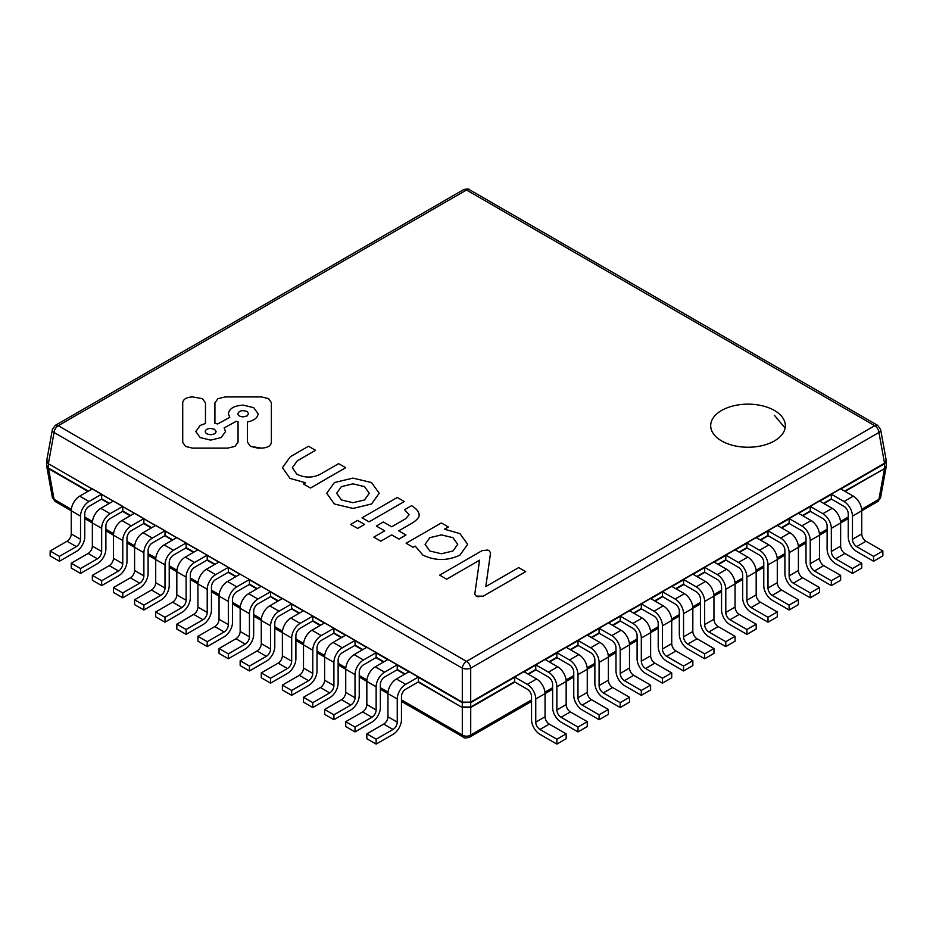 <?xml version="1.0" encoding="UTF-8"?>
<svg xmlns="http://www.w3.org/2000/svg" width="933" height="933" viewBox="0 0 933 933"><rect width="100%" height="100%" fill="white"/><g stroke="black" fill="none" stroke-linecap="round" stroke-linejoin="round"><path stroke-width="1.4" d="M774.402 415.278L785.108 428.095M721.629 440.924A37.32 21.552 180 0 1 710.689 425.693A37.32 21.552 180 0 1 733.735 405.785A37.32 21.552 180 0 1 774.402 410.45A37.32 21.552 180 0 1 785.341 425.693A37.32 21.552 180 0 1 762.296 445.601A37.32 21.552 180 0 1 721.629 440.924M531.53 699.902L470.699 735.017A5.971 3.452 60 0 1 469.486 737.257L531.53 701.429M71.34 509.301L54.067 499.33A5.971 3.452 120 0 0 55.28 501.557L71.258 510.783L71.258 533.933A5.971 3.452 120 0 1 67.024 541.245L50.137 551.006L50.137 555.881L59.432 561.246L76.319 551.485A11.942 6.893 -60 0 0 84.763 536.86L84.763 513.698A5.971 3.452 -60 0 1 88.985 506.386L101.662 499.073L101.662 494.198L88.985 501.511A11.942 6.893 120 0 0 80.541 516.136L80.541 539.297A5.971 3.452 -60 0 1 76.319 546.61L67.024 541.245M514.643 681.661L470.722 707.016L470.699 735.017A5.971 4.129 180 0 1 462.301 735.017L401.47 699.902M886.187 466.838L880.612 497.464A5.971 3.405 -169.7 0 1 878.933 499.33L861.66 509.301M87.947 491.388L48.469 468.599L46.86 466.943L46.755 465.252L48.446 468.098L54.067 499.33A5.971 3.405 169.7 0 1 52.388 497.464L55.28 501.557M514.841 682.035L470.699 707.517L462.301 707.517L418.357 681.661M886.303 461.497L886.198 466.733L884.531 468.599L844.633 491.143M514.643 677.3L470.722 702.654L470.722 707.016L462.278 707.016L462.301 702.129L470.699 702.129L462.278 702.654L418.357 677.3M886.303 465.73L884.554 468.098L884.531 463.211L470.699 702.129L470.699 668.168A5.971 2.694 180 0 1 462.301 668.168L462.301 702.129L48.446 463.736L46.755 461.707L46.86 460.016M886.303 461.357L884.554 463.736L840.855 488.962M886.152 459.934L884.531 463.211L878.933 432.48L470.699 668.168A5.971 3.452 60 0 0 466.5 661.38L58.266 425.693A5.971 3.452 120 0 0 54.067 432.48L462.301 668.168A5.971 3.452 -60 0 1 466.5 661.38L874.734 425.693A5.971 3.452 -60 0 1 877.72 425.39L469.486 189.702A5.971 3.452 120 0 0 466.5 189.994A5.971 3.452 -120 0 0 463.514 189.702L55.28 425.39A5.971 3.452 60 0 1 58.266 425.693L466.5 189.994L874.734 425.693A5.971 3.452 -120 0 1 878.933 432.48A5.971 3.405 169.7 0 0 880.612 429.495L877.72 425.39M46.802 460.226L48.469 463.211L54.067 432.48A5.971 3.405 -169.7 0 1 52.388 429.495L46.802 460.226M80.541 516.136L71.258 510.771A11.942 6.893 -60 0 1 79.702 496.146L92.367 488.834L101.662 494.198M50.137 551.006L59.432 556.36L76.319 546.61M59.432 556.36L59.432 561.246M105.884 549.047L105.884 525.885A5.971 3.452 -60 0 1 110.106 518.573L122.771 511.261L122.771 506.386L110.106 513.698A11.942 6.893 120 0 0 101.662 528.323L101.662 551.485A5.971 3.452 -60 0 1 97.429 558.809L88.145 553.444L71.258 563.194L71.258 568.069L80.541 573.433L97.429 563.684A11.942 6.893 -60 0 0 105.884 549.047M84.763 518.585L92.367 522.97L92.367 546.132A5.971 3.452 120 0 1 88.145 553.444M101.662 528.323L92.367 522.97A11.942 6.893 -60 0 1 100.811 508.333L113.476 501.021L122.771 506.386M71.258 563.194L80.541 568.559L97.429 558.809M80.541 568.559L80.541 573.433M126.993 561.246L126.993 538.084A5.971 3.452 -60 0 1 131.215 530.76L143.88 523.448L143.88 518.573L131.215 525.885A11.942 6.893 120 0 0 122.771 540.522L122.771 563.684A5.971 3.452 -60 0 1 118.549 570.996L109.254 565.631L92.367 575.381L92.367 580.256L101.662 585.621L118.549 575.871A11.942 6.893 -60 0 0 126.993 561.246M143.88 518.573L134.597 513.208L121.931 520.532A11.942 6.893 -60 0 0 113.476 535.157L113.476 558.319A5.971 3.452 120 0 1 109.254 565.631M92.367 575.381L101.662 580.746L118.549 570.996M101.662 580.746L101.662 585.621M148.102 573.433L148.102 550.272A5.971 3.452 -60 0 1 152.324 542.959L165.001 535.647L165.001 530.76L152.324 538.084A11.942 6.893 120 0 0 143.88 552.709L143.88 575.871A5.971 3.452 -60 0 1 139.658 583.183L130.375 577.819L113.476 587.568L113.476 592.443L122.771 597.808L139.658 588.058A11.942 6.893 -60 0 0 148.102 573.433M165.001 530.76L155.706 525.407L143.041 532.72A11.942 6.893 -60 0 0 134.597 547.344L134.597 570.506A5.971 3.452 120 0 1 130.375 577.819M113.476 587.568L122.771 592.933L139.658 583.183M122.771 592.933L122.771 597.808M169.223 585.621L169.223 562.459A5.971 3.452 -60 0 1 173.445 555.147L186.11 547.834L186.11 542.959L173.445 550.272A11.942 6.893 120 0 0 165.001 564.897L165.001 588.058A5.971 3.452 -60 0 1 160.779 595.371L151.484 590.006L134.597 599.756L134.597 604.642L143.88 609.995L160.779 600.246A11.942 6.893 -60 0 0 169.223 585.621M186.11 542.959L176.827 537.595L164.15 544.907A11.942 6.893 -60 0 0 155.706 559.532L155.706 582.693A5.971 3.452 120 0 1 151.484 590.006M134.597 599.756L143.88 605.12L160.779 595.371M143.88 605.12L143.88 609.995M190.332 597.808L190.332 574.646A5.971 3.452 -60 0 1 194.554 567.334L207.219 560.022L207.219 555.147L194.554 562.459A11.942 6.893 120 0 0 186.11 577.084L186.11 600.246A5.971 3.452 -60 0 1 181.888 607.558L172.593 602.205L155.706 611.955L155.706 616.83L165.001 622.194L181.888 612.433A11.942 6.893 -60 0 0 190.332 597.808M207.219 555.147L197.936 549.782L185.27 557.094A11.942 6.893 -60 0 0 176.827 571.719L176.827 594.881A5.971 3.452 120 0 1 172.593 602.205M155.706 611.955L165.001 617.319L181.888 607.558M165.001 617.319L165.001 622.194M211.453 609.995L211.453 586.834A5.971 3.452 -60 0 1 215.675 579.521L228.34 572.209L228.34 567.334L215.675 574.646A11.942 6.893 120 0 0 207.219 589.283L207.219 612.433A5.971 3.452 -60 0 1 202.997 619.757L193.714 614.392L176.827 624.142L176.827 629.017L186.11 634.382L202.997 624.632A11.942 6.893 -60 0 0 211.453 609.995M190.332 579.533L197.936 583.918L197.936 607.08A5.971 3.452 120 0 1 193.714 614.392M207.219 589.283L197.936 583.918A11.942 6.893 -60 0 1 206.38 569.282L219.045 561.969L228.34 567.334M176.827 624.142L186.11 629.507L202.997 619.757M186.11 629.507L186.11 634.382M232.562 622.194L232.562 599.033A5.971 3.452 -60 0 1 236.784 591.72L249.449 584.396L249.449 579.521L236.784 586.834A11.942 6.893 120 0 0 228.34 601.47L228.34 624.632A5.971 3.452 -60 0 1 224.118 631.944L214.823 626.579L197.936 636.329L197.936 641.204L207.219 646.569L224.118 636.819A11.942 6.893 -60 0 0 232.562 622.194M211.453 591.72L219.045 596.117L219.045 619.267A5.971 3.452 120 0 1 214.823 626.579M228.34 601.47L219.045 596.105A11.942 6.893 -60 0 1 227.489 581.481L240.166 574.157L249.449 579.521M197.936 636.329L207.219 641.694L224.118 631.944M207.219 641.694L207.219 646.569M253.671 634.382L253.671 611.22A5.971 3.452 -60 0 1 257.893 603.908L270.57 596.595L270.57 591.72L257.893 599.033A11.942 6.893 120 0 0 249.449 613.657L249.449 636.819A5.971 3.452 -60 0 1 245.227 644.132L235.944 638.767L219.045 648.517L219.045 653.392L228.34 658.756L245.227 649.006A11.942 6.893 -60 0 0 253.671 634.382M232.562 603.919L240.166 608.304L240.166 631.454A5.971 3.452 120 0 1 235.944 638.767M249.449 613.657L240.166 608.293A11.942 6.893 -60 0 1 248.61 593.668L261.275 586.356L270.57 591.72M219.045 648.517L228.34 653.881L245.227 644.132M228.34 653.881L228.34 658.756M274.792 646.569L274.792 623.407A5.971 3.452 -60 0 1 279.014 616.095L291.679 608.783L291.679 603.908L279.014 611.22A11.942 6.893 120 0 0 270.57 625.845L270.57 649.006A5.971 3.452 -60 0 1 266.348 656.319L257.053 650.954L240.166 660.716L240.166 665.591L249.449 670.955L266.348 661.194A11.942 6.893 -60 0 0 274.792 646.569M253.671 616.107L261.275 620.492L261.275 643.642A5.971 3.452 120 0 1 257.053 650.954M270.57 625.845L261.275 620.48A11.942 6.893 -60 0 1 269.719 605.855L282.384 598.543L291.679 603.908M240.166 660.716L249.449 666.069L266.348 656.319M249.449 666.069L249.449 670.955M295.901 658.756L295.901 635.595A5.971 3.452 -60 0 1 300.123 628.282L312.788 620.97L312.788 616.095L300.123 623.407A11.942 6.893 120 0 0 291.679 638.032L291.679 661.194A5.971 3.452 -60 0 1 287.457 668.506L278.162 663.153L261.275 672.903L261.275 677.778L270.57 683.143L287.457 673.393A11.942 6.893 -60 0 0 295.901 658.756M274.792 628.294L282.384 632.679L282.384 655.829A5.971 3.452 120 0 1 278.162 663.153M291.679 638.032L282.384 632.679A11.942 6.893 -60 0 1 290.839 618.043L303.505 610.73L312.788 616.095M261.275 672.903L270.57 678.268L287.457 668.506M270.57 678.268L270.57 683.143M317.01 670.955L317.01 647.794A5.971 3.452 -60 0 1 321.244 640.47L333.909 633.157L333.909 628.282L321.244 635.595A11.942 6.893 120 0 0 312.788 650.231L312.788 673.393A5.971 3.452 -60 0 1 308.566 680.705L299.283 675.34L282.384 685.09L282.384 689.965L291.679 695.33L308.566 685.58A11.942 6.893 -60 0 0 317.01 670.955M295.901 640.481L303.505 644.878L303.505 668.028A5.971 3.452 120 0 1 299.283 675.34M312.788 650.231L303.505 644.866A11.942 6.893 -60 0 1 311.949 630.23L324.614 622.917L333.909 628.282M282.384 685.09L291.679 690.455L308.566 680.705M291.679 690.455L291.679 695.33M338.131 683.143L338.131 659.981A5.971 3.452 -60 0 1 342.353 652.668L355.018 645.356L355.018 640.47L342.353 647.794A11.942 6.893 120 0 0 333.909 662.418L333.909 685.58A5.971 3.452 -60 0 1 329.687 692.892L320.392 687.528L303.505 697.278L303.505 702.152L312.788 707.517L329.687 697.767A11.942 6.893 -60 0 0 338.131 683.143M317.01 652.668L324.614 657.065L324.614 680.215A5.971 3.452 120 0 1 320.392 687.528M333.909 662.418L324.614 657.054A11.942 6.893 -60 0 1 333.058 642.429L345.735 635.116L355.018 640.47M303.505 697.278L312.788 702.642L329.687 692.892M312.788 702.642L312.788 707.517M359.24 695.33L359.24 672.168A5.971 3.452 -60 0 1 363.462 664.856L376.139 657.543L376.139 652.668L363.462 659.981A11.942 6.893 120 0 0 355.018 674.606L355.018 697.767A5.971 3.452 -60 0 1 350.796 705.08L341.513 699.715L324.614 709.465L324.614 714.351L333.909 719.705L350.796 709.955A11.942 6.893 -60 0 0 359.24 695.33M338.131 664.867L345.735 669.253L345.735 692.403A5.971 3.452 120 0 1 341.513 699.715M355.018 674.606L345.735 669.241A11.942 6.893 -60 0 1 354.178 654.616L366.844 647.304L376.139 652.668M324.614 709.465L333.909 714.83L350.796 705.08M333.909 714.83L333.909 719.705M380.361 707.517L380.361 684.356A5.971 3.452 -60 0 1 384.583 677.043L397.248 669.731L397.248 664.856L384.583 672.168A11.942 6.893 120 0 0 376.139 686.793L376.139 709.955A5.971 3.452 -60 0 1 371.905 717.267L362.622 711.902L345.735 721.664L345.735 726.539L355.018 731.904L371.905 722.142A11.942 6.893 -60 0 0 380.361 707.517M359.24 677.055L366.844 681.44L366.844 704.59A5.971 3.452 120 0 1 362.622 711.902M376.139 686.793L366.844 681.428A11.942 6.893 -60 0 1 375.288 666.803L387.953 659.491L397.248 664.856M345.735 721.664L355.018 727.029L371.905 717.267M355.018 727.029L355.018 731.904M401.47 719.705L401.47 696.543A5.971 3.452 -60 0 1 405.692 689.23L418.357 681.918L418.357 677.043L405.692 684.356A11.942 6.893 120 0 0 397.248 698.98L397.248 722.142A5.971 3.452 -60 0 1 393.026 729.466L383.731 724.101L366.844 733.851L366.844 738.726L376.139 744.091L393.026 734.341A11.942 6.893 -60 0 0 401.47 719.705M380.361 689.242L387.953 693.627L387.953 716.789A5.971 3.452 120 0 1 383.731 724.101M397.248 698.98L387.953 693.627A11.942 6.893 -60 0 1 396.408 678.991L409.074 671.678L418.357 677.043M366.844 733.851L376.139 739.216L393.026 729.466M376.139 739.216L376.139 744.091M856.681 546.61A5.971 3.452 60 0 1 852.459 539.297L852.459 516.136A11.942 6.893 -120 0 0 844.015 501.511L831.338 494.198L831.338 499.073L844.015 506.386A5.971 3.452 60 0 1 848.237 513.698L848.237 536.86A11.942 6.893 60 0 0 856.681 551.485L873.568 561.246L882.863 555.881L882.863 551.006L865.976 541.245L856.681 546.61L873.568 556.36L873.568 561.246M865.976 541.245A5.971 3.452 -120 0 1 861.742 533.933L861.742 510.771A11.942 6.893 60 0 0 853.298 496.146L840.633 488.834L831.338 494.198M873.568 556.36L882.863 551.006M835.571 558.809A5.971 3.452 60 0 1 831.338 551.485L831.338 528.323A11.942 6.893 -120 0 0 822.894 513.698L810.229 506.386L810.229 511.261L822.894 518.573A5.971 3.452 60 0 1 827.116 525.885L827.116 549.047A11.942 6.893 60 0 0 835.571 563.684L852.459 573.433L861.742 568.069L861.742 563.194L844.855 553.444L835.571 558.809L852.459 568.559L852.459 573.433M844.855 553.444A5.971 3.452 -120 0 1 840.633 546.132L840.633 522.97A11.942 6.893 60 0 0 832.189 508.333L819.524 501.021L810.229 506.386M852.459 568.559L861.742 563.194M814.451 570.996A5.971 3.452 60 0 1 810.229 563.684L810.229 540.522A11.942 6.893 -120 0 0 801.785 525.885L789.12 518.573L789.12 523.448L801.785 530.76A5.971 3.452 60 0 1 806.007 538.084L806.007 561.246A11.942 6.893 60 0 0 814.451 575.871L831.338 585.621L840.633 580.256L840.633 575.381L823.746 565.631L814.451 570.996L831.338 580.746L831.338 585.621M823.746 565.631A5.971 3.452 -120 0 1 819.524 558.319L819.524 535.157A11.942 6.893 60 0 0 811.08 520.532L798.403 513.208L789.12 518.573M831.338 580.746L840.633 575.381M793.342 583.183A5.971 3.452 60 0 1 789.12 575.871L789.12 552.709A11.942 6.893 -120 0 0 780.676 538.084L767.999 530.76L767.999 535.647L780.676 542.959A5.971 3.452 60 0 1 784.898 550.272L784.898 573.433A11.942 6.893 60 0 0 793.342 588.058L810.229 597.808L819.524 592.443L819.524 587.568L802.625 577.819L793.342 583.183L810.229 592.933L810.229 597.808M802.625 577.819A5.971 3.452 -120 0 1 798.403 570.506L798.403 547.344A11.942 6.893 60 0 0 789.959 532.72L777.294 525.407L767.999 530.76M810.229 592.933L819.524 587.568M772.221 595.371A5.971 3.452 60 0 1 767.999 588.058L767.999 564.897A11.942 6.893 -120 0 0 759.555 550.272L746.89 542.959L746.89 547.834L759.555 555.147A5.971 3.452 60 0 1 763.777 562.459L763.777 585.621A11.942 6.893 60 0 0 772.221 600.246L789.12 609.995L798.403 604.642L798.403 599.756L781.516 590.006L772.221 595.371L789.12 605.12L789.12 609.995M781.516 590.006A5.971 3.452 -120 0 1 777.294 582.693L777.294 559.532A11.942 6.893 60 0 0 768.85 544.907L756.185 537.595L746.89 542.959M789.12 605.12L798.403 599.756M751.112 607.558A5.971 3.452 60 0 1 746.89 600.246L746.89 577.084A11.942 6.893 -120 0 0 738.446 562.459L725.781 555.147L725.781 560.022L738.446 567.334A5.971 3.452 60 0 1 742.668 574.646L742.668 597.808A11.942 6.893 60 0 0 751.112 612.433L767.999 622.194L777.294 616.83L777.294 611.955L760.407 602.205L751.112 607.558L767.999 617.319L767.999 622.194M760.407 602.205A5.971 3.452 -120 0 1 756.185 594.881L756.185 571.719A11.942 6.893 60 0 0 747.73 557.094L735.064 549.782L725.781 555.147M767.999 617.319L777.294 611.955M730.003 619.757A5.971 3.452 60 0 1 725.781 612.433L725.781 589.283A11.942 6.893 -120 0 0 717.325 574.646L704.66 567.334L704.66 572.209L717.325 579.521A5.971 3.452 60 0 1 721.547 586.834L721.547 609.995A11.942 6.893 60 0 0 730.003 624.632L746.89 634.382L756.185 629.017L756.185 624.142L739.286 614.392L730.003 619.757L746.89 629.507L746.89 634.382M739.286 614.392A5.971 3.452 -120 0 1 735.064 607.08L735.064 583.918A11.942 6.893 60 0 0 726.62 569.282L713.955 561.969L704.66 567.334M746.89 629.507L756.185 624.142M708.882 631.944A5.971 3.452 60 0 1 704.66 624.632L704.66 601.47A11.942 6.893 -120 0 0 696.216 586.834L683.551 579.521L683.551 584.396L696.216 591.72A5.971 3.452 60 0 1 700.438 599.033L700.438 622.194A11.942 6.893 60 0 0 708.882 636.819L725.781 646.569L735.064 641.204L735.064 636.329L718.177 626.579L708.882 631.944L725.781 641.694L725.781 646.569M718.177 626.579A5.971 3.452 -120 0 1 713.955 619.267L713.955 596.105A11.942 6.893 60 0 0 705.511 581.481L692.834 574.157L683.551 579.521M725.781 641.694L735.064 636.329M687.773 644.132A5.971 3.452 60 0 1 683.551 636.819L683.551 613.657A11.942 6.893 -120 0 0 675.107 599.033L662.43 591.72L662.43 596.595L675.107 603.908A5.971 3.452 60 0 1 679.329 611.22L679.329 634.382A11.942 6.893 60 0 0 687.773 649.006L704.66 658.756L713.955 653.392L713.955 648.517L697.056 638.767L687.773 644.132L704.66 653.881L704.66 658.756M697.056 638.767A5.971 3.452 -120 0 1 692.834 631.454L692.834 608.293A11.942 6.893 60 0 0 684.39 593.668L671.725 586.356L662.43 591.72M704.66 653.881L713.955 648.517M666.652 656.319A5.971 3.452 60 0 1 662.43 649.006L662.43 625.845A11.942 6.893 -120 0 0 653.986 611.22L641.321 603.908L641.321 608.783L653.986 616.095A5.971 3.452 60 0 1 658.208 623.407L658.208 646.569A11.942 6.893 60 0 0 666.652 661.194L683.551 670.955L692.834 665.591L692.834 660.716L675.947 650.954L666.652 656.319L683.551 666.069L683.551 670.955M675.947 650.954A5.971 3.452 -120 0 1 671.725 643.642L671.725 620.48A11.942 6.893 60 0 0 663.281 605.855L650.616 598.543L641.321 603.908M683.551 666.069L692.834 660.716M645.543 668.506A5.971 3.452 60 0 1 641.321 661.194L641.321 638.032A11.942 6.893 -120 0 0 632.877 623.407L620.212 616.095L620.212 620.97L632.877 628.282A5.971 3.452 60 0 1 637.099 635.595L637.099 658.756A11.942 6.893 60 0 0 645.543 673.393L662.43 683.143L671.725 677.778L671.725 672.903L654.838 663.153L645.543 668.506L662.43 678.268L662.43 683.143M654.838 663.153A5.971 3.452 -120 0 1 650.616 655.829L650.616 632.679A11.942 6.893 60 0 0 642.161 618.043L629.495 610.73L620.212 616.095M662.43 678.268L671.725 672.903M624.434 680.705A5.971 3.452 60 0 1 620.212 673.393L620.212 650.231A11.942 6.893 -120 0 0 611.756 635.595L599.091 628.282L599.091 633.157L611.756 640.47A5.971 3.452 60 0 1 615.99 647.794L615.99 670.955A11.942 6.893 60 0 0 624.434 685.58L641.321 695.33L650.616 689.965L650.616 685.09L633.717 675.34L624.434 680.705L641.321 690.455L641.321 695.33M633.717 675.34A5.971 3.452 -120 0 1 629.495 668.028L629.495 644.866A11.942 6.893 60 0 0 621.051 630.23L608.386 622.917L599.091 628.282M641.321 690.455L650.616 685.09M603.313 692.892A5.971 3.452 60 0 1 599.091 685.58L599.091 662.418A11.942 6.893 -120 0 0 590.647 647.794L577.982 640.47L577.982 645.356L590.647 652.668A5.971 3.452 60 0 1 594.869 659.981L594.869 683.143A11.942 6.893 60 0 0 603.313 697.767L620.212 707.517L629.495 702.152L629.495 697.278L612.608 687.528L603.313 692.892L620.212 702.642L620.212 707.517M612.608 687.528A5.971 3.452 -120 0 1 608.386 680.215L608.386 657.054A11.942 6.893 60 0 0 599.942 642.429L587.265 635.116L577.982 640.47M620.212 702.642L629.495 697.278M582.204 705.08A5.971 3.452 60 0 1 577.982 697.767L577.982 674.606A11.942 6.893 -120 0 0 569.538 659.981L556.861 652.668L556.861 657.543L569.538 664.856A5.971 3.452 60 0 1 573.76 672.168L573.76 695.33A11.942 6.893 60 0 0 582.204 709.955L599.091 719.705L608.386 714.351L608.386 709.465L591.499 699.715L582.204 705.08L599.091 714.83L599.091 719.705M591.499 699.715A5.971 3.452 -120 0 1 587.265 692.403L587.265 669.241A11.942 6.893 60 0 0 578.822 654.616L566.156 647.304L556.861 652.668M599.091 714.83L608.386 709.465M561.095 717.267A5.971 3.452 60 0 1 556.861 709.955L556.861 686.793A11.942 6.893 -120 0 0 548.417 672.168L535.752 664.856L535.752 669.731L548.417 677.043A5.971 3.452 60 0 1 552.639 684.356L552.639 707.517A11.942 6.893 60 0 0 561.095 722.142L577.982 731.904L587.265 726.539L587.265 721.664L570.378 711.902L561.095 717.267L577.982 727.029L577.982 731.904M570.378 711.902A5.971 3.452 -120 0 1 566.156 704.59L566.156 681.428A11.942 6.893 60 0 0 557.712 666.803L545.047 659.491L535.752 664.856M577.982 727.029L587.265 721.664M539.974 729.466A5.971 3.452 60 0 1 535.752 722.142L535.752 698.98A11.942 6.893 -120 0 0 527.308 684.356L514.643 677.043L514.643 681.918L527.308 689.23A5.971 3.452 60 0 1 531.53 696.543L531.53 719.705A11.942 6.893 60 0 0 539.974 734.341L556.861 744.091L566.156 738.726L566.156 733.851L549.269 724.101L539.974 729.466L556.861 739.216L556.861 744.091M549.269 724.101A5.971 3.452 -120 0 1 545.047 716.789L545.047 693.627A11.942 6.893 60 0 0 536.592 678.991L523.926 671.678L514.643 677.043M556.861 739.216L566.156 733.851M459.969 533.606L444.47 529.221L448.353 526.982L441.332 522.935L406.147 543.251L413.167 547.298L415.232 546.108L422.836 555.053C435.21 560.966 447.595 560.966 459.969 555.053L467.655 544.336L459.969 533.606M452.948 537.665L441.402 534.901L429.845 537.665L425.075 544.336L429.856 551.006L441.402 553.759L452.948 551.006L457.73 544.336L452.948 537.665M406.147 543.251L413.167 547.309L415.232 546.12L422.836 555.065C435.21 560.978 447.595 560.978 459.969 555.065L467.655 544.347M444.493 529.221L448.353 526.993M457.73 544.347L452.948 537.676L441.402 534.924L429.845 537.676L425.075 544.336M364.558 524.393L357.549 520.416L350.656 524.451L357.654 528.451L364.558 524.416L357.654 528.44L350.656 524.451M326.713 493.277L334.399 504.007L352.966 508.427L371.532 503.995L379.206 493.265L371.532 482.548L352.966 478.116L334.399 482.548L326.713 493.277L334.399 503.995L352.966 508.438L371.532 504.007L379.206 493.289M369.293 493.289L364.511 486.618L352.966 483.842L341.408 486.606L336.638 493.265L341.408 499.936L352.966 502.7L364.511 499.948L369.293 493.277L364.511 486.606L352.966 483.865L341.408 486.618L336.638 493.265M210.671 428.399C207.383 428.574 205.575 429.623 205.248 431.524C205.575 433.425 207.383 434.475 210.671 434.661C213.972 434.475 215.78 433.425 216.094 431.524L214.508 429.308L210.671 428.399M205.248 431.524L205.248 431.536C205.575 433.448 207.383 434.486 210.671 434.673C213.972 434.486 215.78 433.437 216.094 431.547L216.094 431.524M237.822 413.727L237.822 413.739C238.137 415.628 239.944 416.666 243.245 416.853L247.07 415.931L248.656 413.727L247.07 411.511C242.312 409.914 239.233 410.648 237.822 413.727C238.137 415.64 239.944 416.689 243.245 416.864L247.07 415.955L248.656 413.739M404.549 509.733L409.109 514.689L405.762 518.666L391.697 526.783L383.346 521.967L376.337 526.037L384.664 530.842L373.83 537.116L380.839 541.175L391.697 534.901L398.927 539.076L405.937 535.029L398.718 530.842L412.783 522.737C417.879 519.238 419.955 516.334 418.999 514.001C418.567 511.237 416.083 508.462 411.558 505.674L404.549 509.733L409.109 514.701M376.337 526.025L384.688 530.842M373.83 537.105L380.839 541.175M380.839 541.152L391.697 534.889L398.927 539.076M405.937 535.006L398.927 539.064M398.718 530.842L412.783 522.713C417.879 519.249 419.955 516.346 418.999 514.025L419.057 514.841M268.494 398.589L261.532 396.922L225.261 396.922L217.949 398.671L214.917 402.904L214.917 423.314L217.669 423.967L229.775 417.354L228.387 413.727C229.238 408.502 234.195 405.645 243.245 405.144L253.741 407.663L258.103 413.727C257.671 417.821 254.126 420.561 247.478 421.938L247.478 442.16L250.511 446.382L261.532 448.132C267.526 447.782 270.815 445.892 271.375 442.429L271.375 402.613L268.494 398.589M214.917 402.904L214.917 423.314L217.669 423.967M217.669 423.955L229.775 417.343M228.387 413.727L228.387 413.739C229.238 408.514 234.195 405.657 243.245 405.167L253.741 407.674L258.103 413.739M247.478 442.16L250.511 446.371L257.823 448.132L261.532 448.12C267.526 447.805 270.815 445.904 271.375 442.452L271.375 442.452M404.269 501.534L397.26 497.487L362.074 517.792L369.083 521.862L404.269 501.546L369.083 521.85L362.074 517.792M315.541 450.301L308.531 446.254L290.268 456.785L282.466 467.678L290.023 478.372L305.499 482.781L303.458 483.97L310.479 488.029L345.665 467.713L338.644 463.643L320.147 474.326C312.497 478.023 304.706 477.976 296.776 474.162L292.356 467.713L297.242 460.867L315.541 450.301L297.242 460.89L292.356 467.713M282.466 467.678L290.023 478.396L305.523 482.769M303.458 483.959L310.479 488.006L345.665 467.69M485.801 586.577L490.56 552.884L489.125 550.633L487.691 550.05L482.104 550.633L439.676 575.125L446.697 579.195L479.574 560.208L474.815 593.889L476.25 596.14L477.673 596.712L483.271 596.164L525.711 571.661L518.69 567.591L485.801 586.577L490.571 552.663M439.676 575.125L446.697 579.195M446.697 579.171L479.574 560.197M476.25 596.14L474.804 594.134M476.25 596.164L483.271 596.14L525.711 571.637M202.449 398.671L192.56 396.922C186.565 397.248 183.288 399.149 182.716 402.613L182.716 442.429L185.597 446.452L192.56 448.12L227.699 448.132L235.011 446.371L238.043 442.137L238.043 421.763L236.259 421.296L224.153 427.909L225.529 431.536L221.179 437.589L210.671 440.108L200.175 437.589L195.813 431.524L200.175 425.46L205.47 423.5L205.482 402.904L202.449 398.671M182.716 442.429L185.597 446.464L192.56 448.132L227.699 448.12L235.011 446.382L238.043 442.137M224.153 427.92L225.529 431.536M195.813 431.524L200.175 425.471L205.47 423.5M205.47 423.489L205.482 402.904M880.612 497.464L877.72 501.557A5.971 3.452 -120 0 0 878.933 499.33L884.531 468.599L845.053 491.388M848.237 517.045L840.54 521.489M827.116 529.244L819.431 533.676M806.007 541.432L798.321 545.863M784.898 553.619L777.201 558.062M763.777 565.806L756.092 570.25M742.668 577.994L734.971 582.437M721.547 590.192L713.862 594.624M700.438 602.38L692.753 606.823M679.329 614.567L671.632 619.011M658.208 626.754L650.523 631.198M637.099 638.942L629.402 643.385M615.99 651.141L608.293 655.572M594.869 663.328L587.184 667.771M573.76 675.515L566.063 679.959M552.639 687.703L544.954 692.146M401.47 701.429L463.514 737.257A5.971 3.452 -60 0 1 462.301 735.017L462.301 707.517L418.159 682.035M388.046 692.146L380.361 687.703M366.937 679.959L359.24 675.515M345.816 667.771L338.131 663.328M324.707 655.572L317.01 651.141M303.598 643.385L295.901 638.942M282.477 631.198L274.792 626.754M261.368 619.011L253.671 614.567M240.248 606.823L232.562 602.38M219.138 594.624L211.453 590.192M198.029 582.437L190.332 577.994M176.908 570.25L169.223 565.806M155.799 558.062L148.102 553.619M134.679 545.863L126.993 541.432M113.569 533.676L105.884 529.244M92.46 521.489L84.763 517.045M528.346 674.232L535.95 669.847M549.467 662.045L557.059 657.66M570.576 649.858L578.18 645.461M591.685 637.659L599.289 633.274M612.806 625.472L620.41 621.086M633.915 613.284L641.519 608.899M655.036 601.097L662.628 596.7M676.145 588.898L683.749 584.513M697.254 576.711L704.858 572.326M718.375 564.523L725.967 560.138M739.484 552.336L747.088 547.951M760.593 540.149L768.197 535.752M781.714 527.95L789.318 523.565M802.823 515.762L810.427 511.377M823.944 503.575L831.536 499.19M404.654 674.232L397.05 669.847M383.533 662.045L375.941 657.66M362.424 649.858L354.82 645.461M341.315 637.659L333.711 633.274M320.194 625.472L312.602 621.086M299.085 613.284L291.481 608.899M277.964 601.097L270.372 596.7M256.855 588.898L249.251 584.513M235.746 576.711L228.142 572.326M214.625 564.523L207.033 560.138M193.516 552.336L185.912 547.951M172.407 540.149L164.803 535.752M151.286 527.95L143.682 523.565M130.177 515.762L122.573 511.377M109.056 503.575L101.464 499.19M831.338 498.817L823.524 503.33M810.229 511.004L802.403 515.517M789.12 523.191L781.294 527.716M767.999 535.39L760.185 539.904M746.89 547.578L739.064 552.091M725.781 559.765L717.955 564.278M704.66 571.952L696.834 576.477M683.551 584.14L675.725 588.665M662.43 596.339L654.616 600.852M641.321 608.526L633.495 613.039M620.212 620.713L612.386 625.227M599.091 632.901L591.265 637.426M577.982 645.1L570.156 649.613M556.861 657.287L549.047 661.8M535.752 669.474L527.926 673.988M405.074 673.988L397.248 669.474M383.953 661.8L376.139 657.287M362.844 649.613L355.018 645.1M341.735 637.426L333.909 632.901M320.614 625.227L312.788 620.713M299.505 613.039L291.679 608.526M278.384 600.852L270.57 596.339M257.275 588.665L249.449 584.14M236.166 576.477L228.34 571.952M215.045 564.278L207.219 559.765M193.936 552.091L186.11 547.578M172.815 539.904L165.001 535.39M151.706 527.716L143.88 523.191M130.597 515.517L122.771 511.004M109.476 503.33L101.662 498.817M88.367 491.143L48.446 468.098L48.446 463.736L92.145 488.962M831.338 494.455L819.745 501.149M810.229 506.642L798.625 513.337M789.12 518.83L777.516 525.536M767.999 531.017L756.395 537.723M746.89 543.216L735.286 549.91M725.781 555.403L714.177 562.098M704.66 567.591L693.056 574.285M683.551 579.778L671.947 586.484M662.43 591.965L650.837 598.671M641.321 604.164L629.717 610.858M620.212 616.351L608.608 623.046M599.091 628.539L587.487 635.233M577.982 640.726L566.378 647.432M556.861 652.925L545.269 659.619M535.752 665.112L524.148 671.807M408.852 671.807L397.248 665.112M387.731 659.619L376.139 652.925M366.622 647.432L355.018 640.726M345.513 635.233L333.909 628.539M324.392 623.046L312.788 616.351M303.283 610.858L291.679 604.164M282.174 598.671L270.57 591.965M261.053 586.484L249.449 579.778M239.944 574.285L228.34 567.591M218.823 562.098L207.219 555.403M197.714 549.91L186.11 543.216M176.605 537.723L165.001 531.017M155.484 525.536L143.88 518.83M134.375 513.337L122.771 506.642M113.255 501.149L101.662 494.455M80.541 539.297L71.258 533.933M88.985 501.511L79.702 496.146M101.662 551.485L92.367 546.132M110.106 513.698L100.811 508.333M113.476 535.157L122.771 540.522M122.771 563.684L113.476 558.319M131.215 525.885L121.931 520.532M134.597 547.344L143.88 552.709M143.88 575.871L134.597 570.506M152.324 538.084L143.041 532.72M155.706 559.532L165.001 564.897M165.001 588.058L155.706 582.693M173.445 550.272L164.15 544.907M176.827 571.719L186.11 577.084M186.11 600.246L176.827 594.881M194.554 562.459L185.27 557.094M207.219 612.433L197.936 607.08M215.675 574.646L206.38 569.282M228.34 624.632L219.045 619.267M236.784 586.834L227.489 581.481M249.449 636.819L240.166 631.454M257.893 599.033L248.61 593.668M270.57 649.006L261.275 643.642M279.014 611.22L269.719 605.855M291.679 661.194L282.384 655.829M300.123 623.407L290.839 618.043M312.788 673.393L303.505 668.028M321.244 635.595L311.949 630.23M333.909 685.58L324.614 680.215M342.353 647.794L333.058 642.429M355.018 697.767L345.735 692.403M363.462 659.981L354.178 654.616M376.139 709.955L366.844 704.59M384.583 672.168L375.288 666.803M397.248 722.142L387.953 716.789M405.692 684.356L396.408 678.991M852.459 516.136L877.72 501.557M861.742 533.933L852.459 539.297M853.298 496.146L844.015 501.511M831.338 528.323L848.237 518.585M840.633 546.132L831.338 551.485M832.189 508.333L822.894 513.698M810.229 540.522L819.524 535.157M819.524 558.319L810.229 563.684M811.08 520.532L801.785 525.885M789.12 552.709L798.403 547.344M798.403 570.506L789.12 575.871M789.959 532.72L780.676 538.084M767.999 564.897L777.294 559.532M777.294 582.693L767.999 588.058M768.85 544.907L759.555 550.272M746.89 577.084L756.185 571.719M756.185 594.881L746.89 600.246M747.73 557.094L738.446 562.459M725.781 589.283L742.668 579.533M735.064 607.08L725.781 612.433M726.62 569.282L717.325 574.646M704.66 601.47L721.547 591.72M713.955 619.267L704.66 624.632M705.511 581.481L696.216 586.834M683.551 613.657L700.438 603.919M692.834 631.454L683.551 636.819M684.39 593.668L675.107 599.033M662.43 625.845L679.329 616.107M671.725 643.642L662.43 649.006M663.281 605.855L653.986 611.22M641.321 638.032L658.208 628.294M650.616 655.829L641.321 661.194M642.161 618.043L632.877 623.407M620.212 650.231L637.099 640.481M629.495 668.028L620.212 673.393M621.051 630.23L611.756 635.595M599.091 662.418L615.99 652.668M608.386 680.215L599.091 685.58M599.942 642.429L590.647 647.794M577.982 674.606L594.869 664.867M587.265 692.403L577.982 697.767M578.822 654.616L569.538 659.981M556.861 686.793L573.76 677.055M566.156 704.59L556.861 709.955M557.712 666.803L548.417 672.168M535.752 698.98L552.639 689.242M545.047 716.789L535.752 722.142M536.592 678.991L527.308 684.356M827.116 530.772L819.524 535.169M806.007 542.971L798.403 547.356M784.898 555.158L777.294 559.543M763.777 567.346L756.185 571.731M105.884 530.772L113.476 535.169M126.993 542.971L134.597 547.356M148.102 555.158L155.706 559.543M169.223 567.346L176.827 571.731M463.514 737.257C463.818 738.166 465.812 738.166 469.486 737.257M46.813 466.838L52.388 497.464M46.697 465.66L46.697 461.497M886.303 461.31L886.14 460.016M886.198 460.202L880.612 429.495M55.28 425.39L52.388 429.495M463.514 189.702C467.001 188.723 468.996 188.723 469.486 189.702"/></g></svg>
